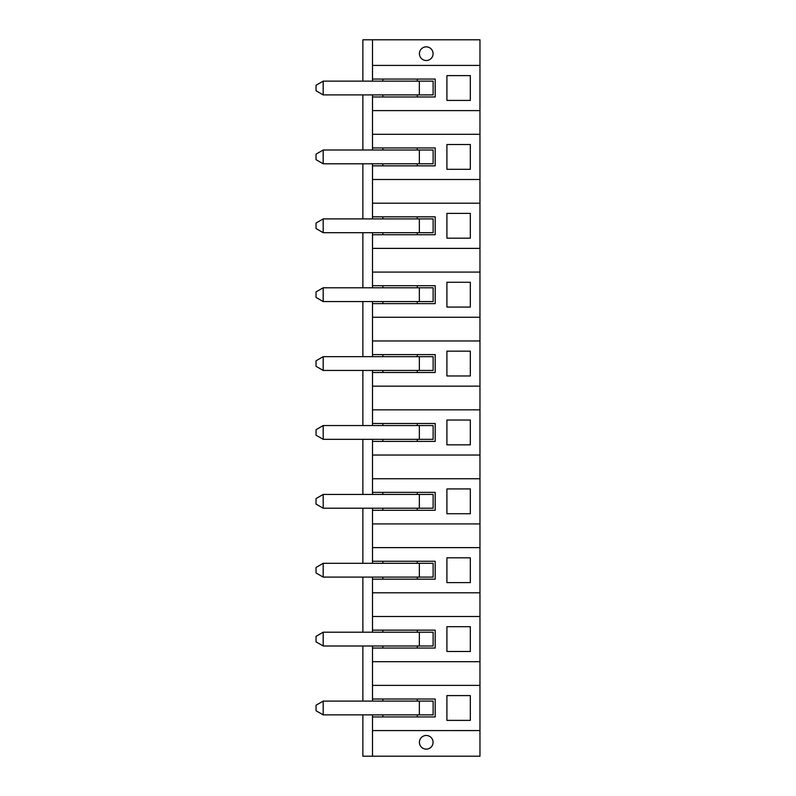 <?xml version="1.0" encoding="UTF-8"?>
<svg xmlns="http://www.w3.org/2000/svg" width="796" height="796" viewBox="0 0 796 796"><rect width="100%" height="100%" fill="white"/><g stroke="black" fill="none" stroke-linecap="round" stroke-linejoin="round"><path stroke-width="1.19" d="M362.867 714.868L362.867 756.2L479.968 756.2L479.968 730.569L372.498 730.579L372.498 714.868M372.498 756.2L372.498 730.579M419.412 742.31A6.836 6.836 0 0 1 429.661 736.39A6.836 6.836 0 0 1 429.661 748.22A6.836 6.836 0 0 1 419.412 742.31M372.498 632.203L372.498 577.1M372.498 563.319L372.498 508.216M372.498 494.435L372.498 439.332M372.498 425.552L372.498 370.448M372.498 356.668L372.498 301.565M372.498 287.784L372.498 232.681M372.498 218.9L372.498 163.797M372.498 150.016L372.498 94.903M372.498 81.132L372.498 39.8L479.968 39.8L479.968 730.569M372.498 701.097L372.498 645.984M372.498 685.386L479.968 685.386M382.846 699.027L417.283 699.027L417.283 701.097L382.846 701.097L382.846 699.027L372.498 699.027M417.283 699.027L435.193 699.027L435.193 716.937L372.498 716.937M470.327 695.585L446.904 695.585L446.904 720.38L470.327 720.38L470.327 695.585M372.498 661.695L479.968 661.695M470.327 626.701L446.904 626.701L446.904 651.496L470.327 651.496L470.327 626.701M372.498 616.502L479.968 616.502M419.353 632.203L433.133 632.203L433.133 645.984L419.353 645.984L419.353 632.203L382.846 632.203L382.846 630.143L372.498 630.143M382.846 630.143L435.193 630.143L435.193 648.053L372.498 648.053M382.846 648.053L382.846 645.984L417.283 645.984L417.283 648.053M419.353 645.984L417.283 645.984M382.846 632.203L323.186 632.203L323.186 645.984L316.032 641.855L316.032 636.342L323.186 632.203M382.846 645.984L323.186 645.984M382.846 716.937L382.846 714.868L417.283 714.868L417.283 716.937M419.353 701.097L433.133 701.097L433.133 714.868L419.353 714.868L419.353 701.097L417.283 701.097M382.846 701.097L323.186 701.097L323.186 714.868L316.032 710.738L316.032 705.226L323.186 701.097M382.846 714.868L323.186 714.868M419.353 714.868L417.283 714.868M362.867 701.097L362.867 645.984M362.867 632.203L362.867 577.1M362.867 563.319L362.867 508.216M362.867 494.435L362.867 439.332M362.867 425.552L362.867 370.448M362.867 356.668L362.867 301.565M362.867 287.784L362.867 232.681M362.867 218.9L362.867 163.797M362.867 150.016L362.867 94.903M362.867 81.132L362.867 39.8L372.498 39.8M382.846 577.1L417.283 577.1L417.283 579.17L382.846 579.17L382.846 577.1L323.186 577.1L316.032 572.971L316.032 567.458L323.186 563.319L323.186 577.1M419.353 563.319L433.133 563.319L433.133 577.1L419.353 577.1L419.353 563.319L323.186 563.319M419.353 577.1L417.283 577.1M417.283 630.143L417.283 632.203M372.498 592.801L479.968 592.801M382.846 579.17L372.498 579.17M382.846 563.319L382.846 561.26L435.193 561.26L435.193 579.17L417.283 579.17M446.904 582.612L470.327 582.612L470.327 557.817L446.904 557.817L446.904 582.612M372.498 547.618L479.968 547.618M382.846 561.26L372.498 561.26M417.283 561.26L417.283 563.319M382.846 510.286L382.846 508.216L417.283 508.216L417.283 510.286L372.498 510.286M419.353 508.216L419.353 494.435L433.133 494.435L433.133 508.216L417.283 508.216M372.498 523.917L479.968 523.917M419.353 494.435L382.846 494.435L382.846 492.376L435.193 492.376L435.193 510.286L417.283 510.286M446.904 513.728L470.327 513.728L470.327 488.923L446.904 488.923L446.904 513.728M382.846 508.216L323.186 508.216L316.032 504.087L316.032 498.575L323.186 494.435L323.186 508.216M372.498 478.734L479.968 478.734M382.846 492.376L372.498 492.376M382.846 494.435L323.186 494.435M417.283 492.376L417.283 494.435M382.846 441.402L382.846 439.332L417.283 439.332L417.283 441.402L372.498 441.402M419.353 439.332L419.353 425.552L433.133 425.552L433.133 439.332L417.283 439.332M372.498 455.033L479.968 455.033M419.353 425.552L382.846 425.552L382.846 423.492L435.193 423.492L435.193 441.402L417.283 441.402M446.904 444.845L470.327 444.845L470.327 420.039L446.904 420.039L446.904 444.845M382.846 439.332L323.186 439.332L316.032 435.193L316.032 429.691L323.186 425.552L323.186 439.332M372.498 409.85L479.968 409.85M382.846 423.492L372.498 423.492M382.846 425.552L323.186 425.552M417.283 423.492L417.283 425.552M382.846 372.508L382.846 370.448L417.283 370.448L417.283 372.508L372.498 372.508M419.353 370.448L419.353 356.668L433.133 356.668L433.133 370.448L417.283 370.448M372.498 386.15L479.968 386.15M419.353 356.668L382.846 356.668L382.846 354.598L435.193 354.598L435.193 372.508L417.283 372.508M446.904 375.961L470.327 375.961L470.327 351.155L446.904 351.155L446.904 375.961M382.846 370.448L323.186 370.448L316.032 366.309L316.032 360.807L323.186 356.668L323.186 370.448M372.498 340.967L479.968 340.967M382.846 354.598L372.498 354.598M382.846 356.668L323.186 356.668M417.283 354.598L417.283 356.668M382.846 303.624L382.846 301.565L417.283 301.565L417.283 303.624L372.498 303.624M419.353 301.565L419.353 287.784L433.133 287.784L433.133 301.565L417.283 301.565M372.498 317.266L479.968 317.266M419.353 287.784L382.846 287.784L382.846 285.714L435.193 285.714L435.193 303.624L417.283 303.624M446.904 307.077L470.327 307.077L470.327 282.272L446.904 282.272L446.904 307.077M382.846 301.565L323.186 301.565L316.032 297.425L316.032 291.913L323.186 287.784L323.186 301.565M372.498 272.083L479.968 272.083M382.846 285.714L372.498 285.714M382.846 287.784L323.186 287.784M417.283 285.714L417.283 287.784M382.846 234.74L382.846 232.681L417.283 232.681L417.283 234.74L372.498 234.74M419.353 232.681L419.353 218.9L433.133 218.9L433.133 232.681L417.283 232.681M372.498 248.382L479.968 248.382M419.353 218.9L382.846 218.9L382.846 216.83L435.193 216.83L435.193 234.74L417.283 234.74M446.904 238.183L470.327 238.183L470.327 213.388L446.904 213.388L446.904 238.183M382.846 232.681L323.186 232.681L316.032 228.542L316.032 223.029L323.186 218.9L323.186 232.681M372.498 203.199L479.968 203.199M382.846 216.83L372.498 216.83M382.846 218.9L323.186 218.9M417.283 216.83L417.283 218.9M382.846 165.857L382.846 163.797L417.283 163.797L417.283 165.857L372.498 165.857M419.353 163.797L419.353 150.016L433.133 150.016L433.133 163.797L417.283 163.797M372.498 179.498L479.968 179.498M419.353 150.016L382.846 150.016L382.846 147.947L435.193 147.947L435.193 165.857L417.283 165.857M446.904 169.299L470.327 169.299L470.327 144.504L446.904 144.504L446.904 169.299M382.846 163.797L323.186 163.797L316.032 159.658L316.032 154.145L323.186 150.016L323.186 163.797M372.498 134.305L479.968 134.305M382.846 147.947L372.498 147.947M382.846 150.016L323.186 150.016M419.353 94.903L419.353 81.132L433.133 81.132L433.133 94.903L417.283 94.903L417.283 96.973L372.498 96.973M419.412 53.69A6.836 6.836 0 0 1 429.661 47.77A6.836 6.836 0 0 1 429.661 59.61A6.836 6.836 0 0 1 419.412 53.69M382.846 79.063L417.283 79.063L417.283 81.132L382.846 81.132L382.846 79.063L372.498 79.063M372.498 65.421L479.968 65.421M470.327 75.62L446.904 75.62L446.904 100.415L470.327 100.415L470.327 75.62M417.283 79.063L435.193 79.063L435.193 96.973L417.283 96.973M372.498 110.614L479.968 110.614M382.846 96.973L382.846 94.903L323.186 94.903L316.032 90.774L316.032 85.262L323.186 81.132L323.186 94.903M382.846 94.903L417.283 94.903M419.353 81.132L417.283 81.132M382.846 81.132L323.186 81.132M417.283 147.947L417.283 150.016"/></g></svg>
